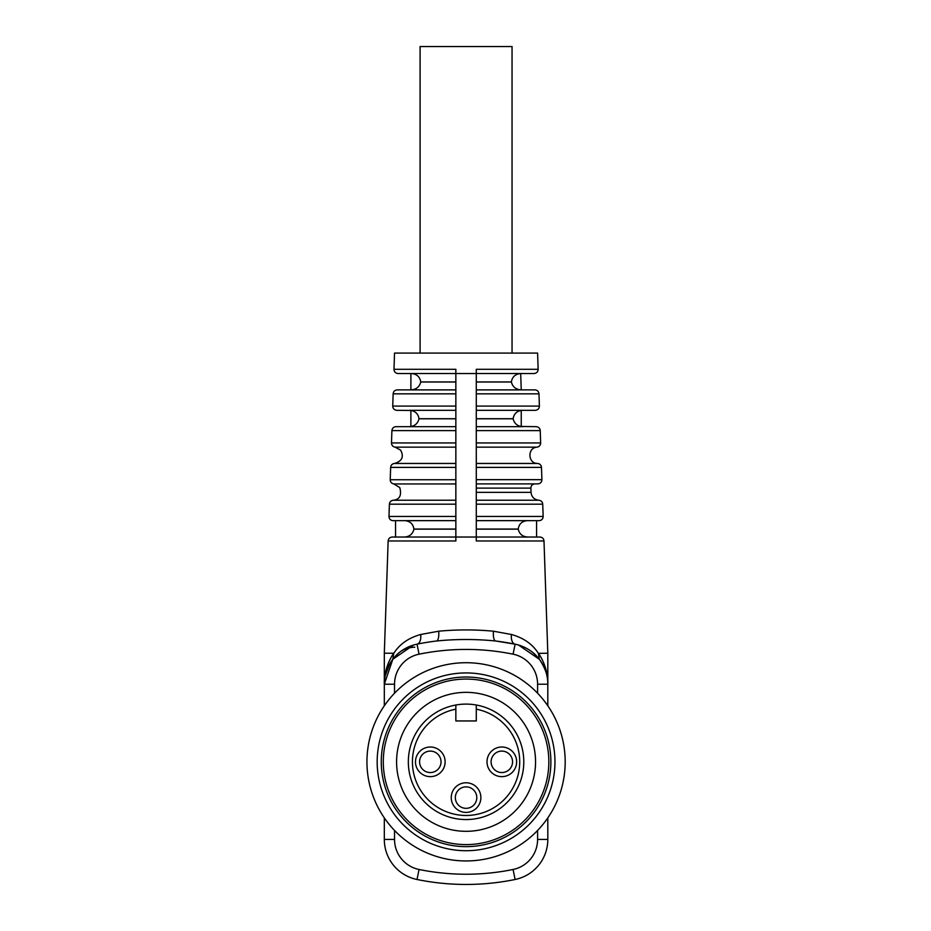 <?xml version="1.0" encoding="UTF-8"?>
<svg xmlns="http://www.w3.org/2000/svg" width="931" height="931" viewBox="0 0 931 931"><rect width="100%" height="100%" fill="white"/><g stroke="black" fill="none" stroke-linecap="round" stroke-linejoin="round"><path stroke-width="1.4" d="M384.317 705.779L384.317 684.215A40.871 40.871 0 0 1 417.018 644.171L413.667 644.985L392.801 659.288L384.317 684.215C384.212 673.241 387.308 662.919 393.615 653.236L393.766 653.353C399.574 644.171 408.546 637.886 420.684 634.5L438.676 631.206C456.935 629.496 475.194 629.496 493.465 631.206L511.445 634.5A10.218 5.586 -78.5 0 0 515.111 644.171L495.676 641.005A245.237 245.237 0 0 1 515.111 644.171A40.871 40.871 0 0 1 547.812 684.215C547.917 675.406 545.089 667.096 539.34 659.288L518.462 644.985L515.111 644.171A40.871 40.871 0 0 1 547.812 684.215L547.812 705.779M455.853 389.891L410.536 389.891C415.994 389.717 419.404 387.098 420.754 382.013L420.765 381.943C419.881 376.787 416.704 373.971 411.234 373.517L455.853 373.517M455.853 426.677L408.965 426.677C414.365 426.479 417.705 423.849 419.008 418.799L419.008 418.729C418.17 413.608 415.051 410.792 409.652 410.303L455.853 410.303M404.438 537.024L392.23 537.024L404.438 537.024M511.445 634.5C523.594 637.886 532.567 644.171 538.362 653.353L547.812 653.236L543.995 540.981L476.288 540.981L476.288 369.304L538.141 369.304L537.594 353.093L394.535 353.093L393.988 369.304L455.853 369.304L455.853 537.024L404.333 537.036C409.559 536.733 412.747 534.115 413.899 529.157L413.899 529.064C413.189 524.048 410.222 521.244 404.997 520.65L455.853 520.65M405.253 520.673L393.068 520.673L405.253 520.673M455.853 430.622L391.904 430.622C392.184 428.237 393.545 426.91 395.989 426.666L409.046 426.666M410.885 426.468L410.885 410.466L396.815 410.327C394.255 410.036 392.882 408.628 392.731 406.091L455.853 406.091M410.606 389.88L397.234 389.88L410.606 389.88M411.455 373.54L398.072 373.54L411.455 373.54M476.288 373.517L520.906 373.517C515.448 373.959 512.271 376.776 511.375 381.943L511.375 382.013C512.713 387.087 516.123 389.705 521.593 389.891L476.288 389.891M476.288 410.303L522.477 410.303C517.089 410.78 513.982 413.597 513.132 418.729L513.132 418.799C514.412 423.826 517.752 426.456 523.164 426.677L476.288 426.677M476.288 520.65L527.132 520.65C521.919 521.244 518.951 524.037 518.23 529.064L518.241 529.157C519.37 534.091 522.559 536.721 527.807 537.036L455.853 537.024L455.853 540.981L388.146 540.981L384.317 653.236L384.317 684.215A40.871 40.871 0 0 1 417.018 644.171A245.237 245.237 0 0 1 436.453 641.005C456.202 639.003 475.939 639.003 495.676 641.005A245.237 245.237 0 0 1 515.111 644.171L513.074 654.179A235.019 235.019 0 0 0 419.066 654.179A30.653 30.653 0 0 0 394.535 684.215L394.535 693.211M393.615 653.236L384.317 653.236M547.812 817.884L547.812 839.448A40.871 40.871 0 0 1 515.111 879.492A245.237 245.237 0 0 1 417.018 879.492A40.871 40.871 0 0 1 384.317 839.448L384.317 817.884M390.229 663.047L391.311 661.359M396.024 655.575L399.446 652.468C403.6 649.14 408.721 647.382 414.807 647.208M532.311 652.154A20.435 14 -51 0 0 532.695 652.468L536.116 655.575M541.19 661.906L543.669 666.27M538.514 653.236C544.821 662.93 547.917 673.253 547.812 684.215L537.594 684.215A30.653 30.653 0 0 0 513.074 654.179M536.57 537.024L527.691 537.024L539.91 537.024L536.57 537.024L536.57 520.673L539.072 520.673L526.876 520.673L536.57 520.673M476.288 483.887L537.815 483.887L476.288 483.887M521.244 410.466L521.244 426.468L536.151 426.666C538.595 426.91 539.957 428.237 540.236 430.622L476.288 430.622M522.256 410.327L535.313 410.327L522.256 410.327M538.141 369.304C537.99 371.841 536.628 373.25 534.057 373.54L520.685 373.54L521.244 389.868L534.894 389.88C537.338 390.124 538.7 391.451 538.979 393.836L476.288 393.836M476.288 373.54L455.853 373.54M410.885 389.868L410.885 373.54M395.559 537.024L395.559 520.673M541.155 661.848L541.97 663.151M393.766 653.353L392.801 659.288L394.313 657.437C398.968 651.781 405.462 647.627 413.771 644.962M420.684 634.5A10.218 5.586 -101.5 0 1 417.018 644.171A245.237 245.237 0 0 1 436.453 641.005A10.218 3.398 -96.9 0 0 438.676 631.206M493.465 631.206A10.218 3.398 -83.1 0 0 495.676 641.005M538.362 653.353L539.34 659.288L537.885 657.519C533.23 651.816 526.713 647.639 518.358 644.962M512.05 353.093L512.05 46.55L420.09 46.55L420.09 353.093M537.699 709.178A88.899 88.899 0 0 0 384.654 726.122A88.899 88.899 0 0 0 475.846 850.189A88.899 88.899 0 0 0 537.699 709.178M534.406 711.598A84.814 84.814 0 0 1 475.404 846.128A84.814 84.814 0 0 1 388.402 727.763A84.814 84.814 0 0 1 534.406 711.598M545.927 703.126A99.117 99.117 0 0 1 476.975 860.349A99.117 99.117 0 0 1 375.298 722.014A99.117 99.117 0 0 1 545.927 703.126M410.082 802.988A69.488 69.488 0 0 0 529.704 789.744A69.488 69.488 0 0 0 458.424 692.769A69.488 69.488 0 0 0 410.082 802.988M399.376 810.854A82.766 82.766 0 0 0 515.087 828.52A82.766 82.766 0 0 0 532.753 712.809A82.766 82.766 0 0 0 417.041 695.143A82.766 82.766 0 0 0 399.376 810.854M455.34 797.599A10.73 10.73 0 0 0 466.07 808.329A10.73 10.73 0 0 0 476.8 797.599A10.73 10.73 0 0 0 466.07 786.87A10.73 10.73 0 0 0 455.34 797.599M501.832 772.555A10.73 10.73 0 0 0 512.562 761.826A10.73 10.73 0 0 0 501.832 751.096A10.73 10.73 0 0 0 491.103 761.826A10.73 10.73 0 0 0 501.832 772.555M430.308 751.096A10.73 10.73 0 0 0 421.01 767.191A10.73 10.73 0 0 0 439.595 767.191A10.73 10.73 0 0 0 430.308 751.096M466.07 782.773A14.815 14.815 0 0 1 478.895 805.001A14.815 14.815 0 0 1 453.234 805.001A14.815 14.815 0 0 1 466.07 782.773M501.832 747.011A14.815 14.815 0 0 1 514.657 769.239A14.815 14.815 0 0 1 488.996 769.239A14.815 14.815 0 0 1 501.832 747.011M430.308 747.011A14.815 14.815 0 0 1 443.133 769.239A14.815 14.815 0 0 1 417.472 769.239A14.815 14.815 0 0 1 430.308 747.011M455.853 720.955L476.288 720.955L476.288 705.011A57.734 57.734 0 0 0 455.853 705.011L455.853 720.955M455.853 709.166A53.649 53.649 0 0 0 421.417 791.559A53.649 53.649 0 0 0 510.723 791.559A53.649 53.649 0 0 0 476.288 709.166L476.288 705.011A57.734 57.734 0 0 1 514.261 793.608A57.734 57.734 0 0 1 417.868 793.608A57.734 57.734 0 0 1 455.853 705.011L455.853 709.166M455.853 381.943L420.765 381.943M420.754 382.013L455.853 382.013M455.853 418.729L419.008 418.729M419.008 418.799L455.853 418.799M455.853 529.064L413.899 529.064M413.899 529.157L455.853 529.157M455.853 504.183L389.391 504.183L388.972 516.449L455.853 516.449M455.853 467.397L390.648 467.397L390.229 479.744L455.853 479.744M391.904 430.622L391.486 442.947L455.853 442.947M455.853 393.836L393.15 393.836L392.731 406.091M511.375 381.943L476.288 381.943M476.288 382.013L511.375 382.013M513.132 418.729L476.288 418.729M476.288 418.799L513.132 418.799M394.535 830.44L394.535 839.448A30.653 30.653 0 0 0 419.066 869.484A235.019 235.019 0 0 0 513.074 869.484A30.653 30.653 0 0 0 537.594 839.448L537.594 830.44M537.594 693.211L537.594 684.215M537.594 839.448L547.812 839.448A40.871 40.871 0 0 1 515.111 879.492A245.237 245.237 0 0 1 417.018 879.492A40.871 40.871 0 0 1 384.317 839.448L394.535 839.448M476.288 529.157L518.241 529.157M518.23 529.064L476.288 529.064M476.288 516.449L543.157 516.449L542.738 504.183L476.288 504.183M476.288 492.359L531.031 492.359C531.554 496.956 534.15 499.586 538.84 500.238L476.288 500.238M531.031 492.359L530.879 488.123L476.288 488.123M476.288 463.452L537.559 463.452C539.875 463.719 541.179 465.035 541.481 467.397L476.288 467.397M476.288 479.663L541.9 479.663C541.749 482.2 540.387 483.608 537.815 483.887M476.288 442.947L540.655 442.947L540.236 430.622M476.288 406.091L539.398 406.091C539.247 408.628 537.885 410.036 535.313 410.327M537.559 463.452C527.761 463.591 527.214 447.683 537.012 447.159L476.288 447.159M455.853 447.159L395.128 447.159L400.586 450.115C404.135 456.667 402.134 461.124 394.569 463.452L455.853 463.452M455.853 483.945L393.848 483.945L399.783 487.6C401.808 495.362 399.655 499.575 393.301 500.238L455.853 500.238M419.066 654.179L417.018 644.171M394.535 684.215L384.317 684.215C383.805 677.372 386.318 669.482 391.87 660.545M515.111 879.492L513.074 869.484M417.018 879.492L419.066 869.484M547.812 653.236L547.812 684.18M541.481 467.397L541.9 479.663M538.979 393.836L539.398 406.091M388.972 516.449C389.135 518.986 390.496 520.394 393.068 520.673M393.15 393.836C393.429 391.451 394.802 390.124 397.234 389.88M393.988 369.304C394.139 371.841 395.5 373.25 398.072 373.54M388.146 540.981C388.425 538.584 389.786 537.268 392.23 537.024M530.879 488.123C531.031 485.586 532.392 484.178 534.964 483.887M543.995 540.981C543.704 538.584 542.342 537.268 539.91 537.024M543.157 516.449C543.006 518.986 541.644 520.394 539.072 520.673M537.012 447.159C539.293 446.729 540.515 445.321 540.655 442.947M542.738 504.183C542.482 501.879 541.179 500.564 538.84 500.238M389.391 504.183C389.658 501.879 390.95 500.564 393.301 500.238M390.229 479.744C390.322 482.06 391.532 483.457 393.848 483.945M394.569 463.452C392.254 463.719 390.95 465.035 390.648 467.397M395.128 447.159C392.835 446.729 391.625 445.321 391.486 442.947M385.19 675.813L389.717 663.919M390.054 663.326L391.357 661.289M539.747 659.835C545.624 668.877 548.312 677 547.812 684.215"/></g></svg>
